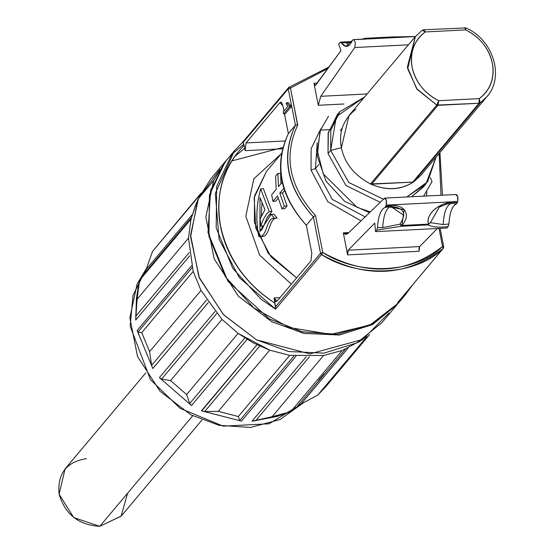 <?xml version="1.0" encoding="UTF-8"?>
<svg xmlns="http://www.w3.org/2000/svg" width="554" height="554" viewBox="0 0 554 554"><rect width="100%" height="100%" fill="white"/><g stroke="black" fill="none" stroke-linecap="round" stroke-linejoin="round"><path stroke-width="0.83" d="M320.441 130.142L328.522 116.243L320.441 130.142L329.145 129.636L320.441 130.142L317.331 150.778L323.259 173.908L357.011 207.3L370.287 211.912L357.011 207.3L323.259 173.908L317.331 150.778L320.441 130.142M423.609 196.137L432.037 181.636L430.32 177.592L432.037 181.636L431.67 182.259M363.653 39.299L365.19 38.309L391.761 36.966L415.389 36.529L391.761 36.966L365.19 38.309C371.298 38.205 373.154 38.302 370.764 38.607L353.189 39.653L352.323 40.518C349.055 47.616 345.35 48.337 341.195 42.679L339.962 42.443L338.681 43.967L340.939 50.698L315.808 85.101L314.783 85.205L313.966 83.252L317.276 83.086L313.966 83.252L315.288 85.441L340.939 50.698L338.681 43.967L339.962 42.443L346.437 42.706L351.541 42.215L346.437 42.706L348.868 45.608L346.437 42.706L341.202 42.679L345.786 46.46L353.189 39.653C372.413 38.718 376.408 38.268 365.19 38.309L364.691 38.579M403.928 215.458L390.799 206.469C386.166 208.145 383.465 215.187 382.71 227.611L399.926 224.197L401.511 226.247L428.083 224.91L430.41 222.66L443.158 224.564C443.934 212.134 446.628 205.084 451.247 203.422C446.614 205.125 443.913 212.168 443.158 224.564L448.913 223.975C449.689 212.397 452.223 205.693 456.517 203.858L451.247 203.422L456.517 203.858L457.327 202.722C443.193 199.357 424.669 213.602 428.477 224.114L428.083 224.91L430.41 222.66L428.477 224.114C427.072 218.629 429.585 213.325 436.026 208.2C442.93 203.429 450.035 201.601 457.334 202.722L457.708 201.524C458.283 197.002 457.659 194.738 455.824 194.724L457.687 196.407L457.708 201.524L386.27 205.118L457.708 201.524L456.517 203.858C452.23 205.749 449.696 212.452 448.913 223.975L443.158 224.564L430.41 222.66L439.253 207.148L446.282 204.204L451.247 203.422M441.309 206.04L439.28 207.141L430.41 222.66L428.083 224.91L401.511 226.247L401.906 225.457L428.477 224.114L401.906 225.457L401.511 226.247L399.926 224.197L401.906 225.457L399.926 224.197L382.71 227.611C383.479 215.181 386.173 208.131 390.799 206.469C403.866 207.535 406.906 213.442 399.926 224.197M384.386 198.325L347.704 233.684L384.386 198.325C386.214 198.332 386.844 200.603 386.27 205.118L386.242 200.008L384.386 198.325L384.85 198.09L456.288 194.489M386.27 205.118L385.889 206.323C394.143 204.419 400.3 205.576 404.358 209.8C407.709 214.426 406.892 219.647 401.906 225.457L404.191 209.606L385.889 206.323L385.072 207.459L390.799 206.469L385.078 207.459C380.764 209.322 378.237 216.032 377.475 227.576L382.71 227.611L377.475 227.576L376.782 230.111L401.511 226.247L376.782 230.111L375.501 231.634L374.767 223.089L348.196 250.193L419.634 246.592L437.355 228.518L419.634 246.592L418.969 248.497L419.08 251.287L419.634 246.592L348.196 250.193L374.767 223.089L375.501 231.634L446.94 228.033L375.501 231.634L376.782 230.111L377.475 227.576C378.25 216.053 380.785 209.343 385.072 207.459L386.27 205.118M446.94 228.033L448.221 226.51C438.955 227.673 432.245 227.14 428.083 224.91C432.508 227.195 439.225 227.729 448.221 226.51L448.913 223.975L448.221 226.51L446.94 228.033M364.511 38.503L392.952 37.118M415.361 36.564L353.805 39.666L355.419 42.9L354.795 47.526L408.416 44.826L354.795 47.526L355.419 42.9L353.805 39.666L415.361 36.564M353.189 39.653L370.917 38.586M391.761 36.966L392.938 37.118L391.262 37.236M347.704 233.684L343.314 232.853L347.635 254.888L347.531 252.098L348.196 250.193L347.635 254.888L419.08 251.287L347.635 254.888L343.314 232.853L345.53 234.46L347.704 233.684M313.966 83.252L318.287 105.288L320.752 96.306L354.795 47.526L320.752 96.306L318.287 105.288L343.992 103.993L318.287 105.288L313.966 83.252M437.93 105.329L371.63 184.198L412.758 182.121L479.051 103.259L436.774 105.094L370.481 183.963L371.63 184.198L437.93 105.329L479.051 103.259L479.258 98.64L438.726 100.683L436.774 105.094L437.93 105.329L438.726 100.683C409.143 86.112 401.851 48.96 425.237 31.945L465.769 29.902C495.352 44.472 502.644 81.625 479.258 98.64L479.591 101.167M479.051 103.259L480.089 102.912L413.796 181.774L412.758 182.121L413.796 181.774L480.089 102.912L479.051 103.259L412.758 182.121L370.481 183.963L436.774 105.094L438.726 100.683L479.258 98.64L480.089 102.912L479.258 98.64C490.394 90.004 494.764 78.218 492.368 63.267C488.905 48.378 480.041 37.25 465.769 29.902L465.436 28.206L465.769 29.902L464.702 27.707M480.089 102.912L486.869 96.715L480.089 102.912M464.681 27.707L465.235 28.046M424.946 31.128L425.237 31.945L422.286 30.235L415.341 36.592L407.377 67.041L416.622 88.661L436.774 105.094L417.21 89.429L407.689 68.841L415.341 36.592L422.12 30.394M465.769 29.902L425.237 31.945L423.692 29.777M422.273 30.248L423.831 30.477M349.048 115.454L341.396 147.703C344.47 163.063 354.165 175.147 370.481 183.963C386.408 190.818 400.847 190.091 413.796 181.774L420.576 175.576L486.869 96.715C504.86 76.916 493.129 39.618 465.886 27.929L423.637 29.771L422.28 30.241L415.341 36.592L349.048 115.454M413.796 181.774C400.874 190.244 386.436 190.971 370.481 183.963C354.165 175.147 344.47 163.063 341.396 147.703L330.696 150.411L330.8 130.301L339.9 111.631L364.525 97.04L336.278 116.645L330.696 150.411L341.396 147.703C338.446 132.344 343.251 119.525 355.82 109.256M339.9 111.631L337.234 114.803L328.134 133.472L328.03 153.59L345.904 185.465L380.231 202.328L345.904 185.465L328.03 153.59L330.696 150.411L348.798 182.508L383.444 199.225L348.798 182.508L330.696 150.411L328.03 153.59L328.363 132.475L338.605 113.251M406.754 196.989L427.64 181.733L436.053 157.17L425.915 183.935L406.754 196.989M424.537 185.486L411.65 196.739L423.242 187.107L425.915 183.935M318.848 164.51L315.461 168.541L332.303 199.419L365.134 216.877L332.303 199.412L315.461 168.541L318.848 164.51M317.179 142.8L315.461 168.541L317.179 142.8M311.016 170.071L315.461 168.541L311.016 170.071L327.809 201.753L361 220.866L327.809 201.753L311.016 170.071L311.133 148.631L320.877 128.743L311.133 148.631L311.016 170.071M348.854 232.576L343.314 232.853L348.854 232.576M367.108 93.965L320.752 96.306L367.108 93.965M297.574 124.969L290.49 88.065L288.267 88.834L243.054 142.62L244.141 145.356C222.923 166.996 215.077 193.969 220.617 226.274C227.742 258.503 245.907 284.167 275.123 303.267L274.085 297.962L279.992 297.664L274.085 297.962L275.269 301.002L276.287 301.598L277.055 301.147L310.967 260.809L311.805 253.088L306.341 225.263C280.151 195.735 274.154 165.182 288.364 133.611C273.648 165.21 279.645 195.756 306.341 225.263L313.391 216.877L306.341 225.263L311.805 253.088L310.967 260.809L277.055 301.147L274.085 297.962L275.317 307.068L320.531 253.275L313.391 216.877C286.695 187.37 280.698 156.824 295.414 125.225L288.364 133.611L284.479 113.826L288.364 133.611L295.414 125.225L288.267 88.834L288.689 87.47L290.49 88.065L327.906 68.537L290.49 88.065L297.733 125.003C283.246 156.221 289.174 186.407 315.503 215.568L322.753 252.513C359.56 276.204 415.673 273.378 442.556 246.475L439.017 228.435L442.556 246.475L443.629 247.07L443.207 248.434L442.556 246.475C406.179 274.417 366.242 276.425 322.753 252.513L321.472 254.57C365.668 278.87 406.241 276.827 443.207 248.434L397.737 302.526M440.998 195.264L439.156 153.472L440.998 195.264M244.141 145.356L245.187 150.66L246.018 142.939L279.929 102.601L282.907 105.786L283.932 111.035L282.907 105.786L281.716 102.746L280.698 102.151L279.929 102.601L246.018 142.939L284.985 140.972L246.018 142.939L245.187 150.66L282.533 148.777L245.187 150.66L244.141 145.356C199.973 190.742 215.34 265.214 275.123 303.267M288.399 102.642L290.76 105.669L291.016 106.964L285.275 113.792L291.016 106.964L290.76 105.669L288.399 102.642L286.75 102.725L289.112 105.752L290.76 105.669L289.112 105.752L289.368 107.047L291.016 106.964L289.368 107.047L283.627 113.875L285.275 113.792L283.627 113.875L283.233 111.86L287.706 106.541L286.072 103.529L286.75 102.725L288.399 102.642M281.515 102.518L279.929 102.601L281.515 102.518M274.41 218.29C266.031 217.293 267.388 238.005 258.773 236.544C255.685 220.672 256.315 204.765 260.664 188.824L269.196 211.538C265.705 214.509 262.921 219.363 260.83 226.101L260.165 218.885L264.978 209.661L260.165 218.885L260.83 226.101C263.046 219.169 265.83 214.315 269.196 211.538L260.664 188.824C256.35 204.675 255.719 220.582 258.773 236.544L261.516 236.406C270.158 237.867 268.787 217.161 277.159 218.151L273.967 214.225L277.159 218.151L274.41 218.29L271.225 214.363C266.342 213.373 264.258 229.647 259.944 231.267L260.006 197.633L264.978 209.661L260.006 197.633L259.944 231.267L271.225 214.363L273.967 214.225L271.225 214.363L274.41 218.29L277.159 218.151M279.798 193.18L284.375 187.737L279.798 193.18L282.547 193.041L287.048 206.033L284.763 208.754L287.048 206.033L282.547 193.041L284.694 190.486L282.547 193.041L279.798 193.18L284.299 206.171L279.798 193.18M282.353 182.065L278.517 186.629L277.873 173.444L275.587 176.158L276.231 189.35L271.661 194.786L272.942 201.337L277.512 195.894L282.014 208.893L284.299 206.171L287.048 206.033L284.299 206.171L282.014 208.893L284.763 208.754L282.014 208.893L277.512 195.894L272.942 201.337L275.691 201.199L278.143 198.284L275.691 201.199L272.942 201.337L271.661 194.786L276.231 189.35L275.587 176.158L277.873 173.444L278.517 186.629L282.353 182.065M266.502 171.373L254.528 195.943L254.397 222.403L268.191 253.303L296.625 277.873L270.934 256.834L255.768 228.151L254.189 197.612L266.509 171.359L281.543 153.479M280.622 173.305L280.92 183.776L280.622 173.305L277.873 173.444L280.622 173.305M266.834 218.082L271.945 211.399L269.196 211.538L271.945 211.399L267.09 217.639M262.381 229.107L261.987 226.039M261.363 216.164L261.938 203.484M261.516 236.406L258.773 236.544M260.664 188.824L263.406 188.685L260.664 188.824M271.945 211.399L263.406 188.685M260.83 226.101L263.579 225.963L260.83 226.101M290.49 88.065L288.558 87.608L242.784 142.087L243.054 142.62L288.267 88.834L295.414 125.225L295.974 124.934M320.531 253.275L322.753 252.513L315.503 215.568C289.174 186.414 283.246 156.228 297.74 125.003L295.414 125.225C280.989 156.81 286.986 187.356 313.391 216.877L320.531 253.275L275.317 307.068L275.567 309.187L321.472 254.57L320.531 253.275L321.472 254.57L322.753 252.513L320.531 253.275M313.626 216.656L315.503 215.568M242.784 142.087L243.054 142.62L242.784 142.087M288.689 87.47L288.267 88.834L288.856 88.446M443.255 248.365L443.719 246.8L443.345 248.296L397.53 302.796M443.629 247.07L442.556 246.475M426.511 195.991L426.885 191.753M283.627 113.875L289.368 107.047L289.112 105.752L286.75 102.725L286.072 103.529L287.706 106.541L283.233 111.86L283.627 113.875M397.578 302.74L405.597 294.493L397.301 303.052L443.207 248.434C415.895 275.767 358.874 278.641 321.472 254.57L275.567 309.187L260.899 299.181L232.756 268.323L216.178 227.805L216.683 186.421L232.292 153.361L234.481 150.646L215.326 193.443L219.079 239.266L239.376 277.609L275.567 309.187L275.338 304.859M242.735 142.129L234.481 150.646L225.056 161.969L209.447 195.029L208.934 236.413L225.513 276.938L253.663 307.789L289.077 327.518L330.849 334.374L369.954 325.066L398.361 303.1L369.954 325.066L330.849 334.374L289.077 327.518L253.663 307.789L225.513 276.938L208.934 236.413L209.447 195.029L225.056 161.969L227.244 159.254M244.723 148.306L234.079 157.101M231.004 155.072L243.843 144.158M243.712 143.777L243.054 142.62M425.237 31.945C414.101 40.574 409.731 52.367 412.128 67.311C415.59 82.207 424.454 93.328 438.726 100.683M226.101 160.618L210.859 178.748L198.401 198.657L213.643 180.528L205.846 217.009L214.156 258.822L238.504 296.314L271.785 321.722L304.07 333.439L339.692 334.955L372.78 324.388L397.218 304.465L372.143 324.734L339.193 335.018L303.821 333.39L271.785 321.722L238.504 296.314L214.156 258.822L205.846 217.009L213.643 180.528L226.676 159.94M282.879 147.433L231.489 161.02M219.765 169.649L198.401 198.657L190.604 235.138L198.914 276.952L223.269 314.443L256.544 339.851L288.579 351.52L323.952 353.147L356.908 342.864L381.976 322.594L397.218 304.465M213.643 180.528L198.401 198.657L195.396 205.749L191.019 219.107L188.512 238.095L193.187 271.432L201.026 290.462L221.995 319.409L238.075 333.383L253.365 342.968L269.729 350.176L289.735 355.356L323.584 355.502L342.171 350.488L360.425 340.869L342.171 350.488L323.584 355.502L289.735 355.356L269.729 350.176L238.075 333.383L221.995 319.409L201.026 290.462L193.187 271.432L188.512 238.095L191.019 219.107L196.151 204.017M388.956 312.989L362.898 339.346L309.88 353.902L256.544 339.851L223.684 314.887L199.392 278.094L190.604 236.828L197.639 200.423M191.019 219.107L139.58 280.296L137.073 299.278L188.512 238.095L137.073 299.278L135.723 316.237L189.177 252.645L135.723 316.237L138.161 287.443L139.58 280.296L191.019 219.107M193.187 271.432L141.748 332.622L149.587 351.651L201.026 290.462L149.587 351.651L151.637 365.335L206.559 299.998L151.637 365.335L149.587 351.651L141.748 332.622L193.187 271.432M221.995 319.409L170.563 380.591L186.643 394.573L238.075 333.383L186.643 394.573L189.703 403.506L244.792 337.968L189.703 403.506L186.643 394.573L170.563 380.591L221.995 319.409M269.729 350.176L218.29 411.366L238.303 416.539L289.735 355.356L238.303 416.539L239.709 420.528L293.98 355.966L239.709 420.528L238.303 416.539L218.29 411.366L269.729 350.176M323.584 355.502L272.152 416.691L290.739 411.677L342.171 350.488L290.739 411.677L287.401 412.889L272.152 416.691L323.584 355.502M329.886 381.284L317.712 395.134L301.085 403.984L348.231 347.898L301.085 403.984L317.712 395.134L366.921 336.597L317.712 395.134L325.378 387.17L369.573 334.595M201.164 193.034L152.454 251.495L200.437 194.419L152.454 251.495L146.214 269.382L192.21 214.668L146.214 269.382L152.454 251.495L161.997 240.152M137.946 332.075L192.093 267.658L137.946 332.075L141.748 332.622L137.946 332.075L137.233 330.759L152.821 368.507L208.256 302.567M161.602 379.081L170.563 380.591L161.602 379.081L159.594 377.814L191.518 405.507L247.084 339.401L191.518 405.514L159.594 377.814L161.602 379.081L216.669 313.571L161.602 379.081M256.938 344.789L201.725 410.902L204.738 411.484L259.701 346.098L204.738 411.484L218.29 411.366L204.738 411.484L201.725 410.895L241.419 421.123L295.988 356.201M281.972 414.551L252.056 421.172L255.789 420.597L309.437 356.783L255.789 420.597L272.152 416.691L252.333 421.144L276.855 416.483L287.401 412.889M291.335 284.167L259.646 255.124L245.81 216.24L253.836 178.797L281.39 153.659M191.4 217.583L144.753 273.08M301.085 403.984L297.851 405.819M191.289 405.355L189.703 403.506L191.275 405.355M138.161 287.443L136.436 298.447L135.709 320.039L137.454 293.073M144.871 272.845L146.214 269.382M191.601 265.768L137.177 330.509L137.447 331.458M159.413 377.606L214.966 311.535M137.17 330.503L191.594 265.747M189.613 255.886L135.702 320.025M324.118 373.853L318.598 380.418L324.118 373.853M146.651 268.081L137.073 284.091L129.858 317.871L137.551 356.589L160.099 391.311L190.915 414.835L219.169 425.334L250.436 427.459L280.123 419.496L303.627 402.675L269.071 423.789L223.172 426.151L180.064 408.305L150.48 379.691L130.155 326.188L133.008 295.379L146.651 268.081M297.65 405.964L345.384 349.179M252.042 421.172L306.161 356.797M241.419 421.13L201.462 410.791L256.931 344.789M208.262 302.574L152.821 368.521M152.814 368.514L137.17 330.516M145.854 372.8L65.088 468.885L59.084 494.196L73.751 517.609L99.789 526.3L192.709 415.763L99.789 526.3L121.222 516.072L201.988 419.987M127.614 493.199L121.104 516.203L99.789 526.3C78.82 525.185 65.254 514.479 59.084 494.196C57.249 473.684 66.39 461.835 86.521 458.65M328.522 116.243L320.073 130.765L317.213 156.096L326.064 181.241L344.699 201.386L369.49 212.688M439.253 207.148L446.282 204.204M392.488 37.097L415.389 36.529M340.509 42.152L351.88 41.536M361.984 39.23L364.144 38.51M342.199 128.196L340.26 130.502M288.738 87.428L329.034 66.992M439.918 152.565L442.445 195.188M440.105 228.38L443.726 246.814M288.558 87.608L242.749 142.108L234.481 150.646M225.658 161.193L210.589 190.396L207.992 232.604L227.957 281.342L269.299 318.889L302.075 331.77L336.901 334.249L371.928 324.159L398.361 303.1L405.597 294.493L412.591 284.874M362.898 339.346L358.036 342.469"/></g></svg>
